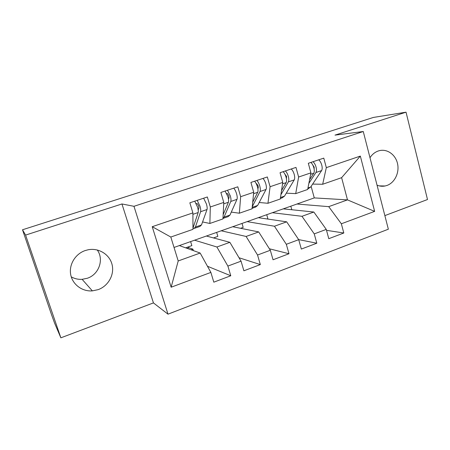 <?xml version="1.0" encoding="UTF-8"?>
<svg xmlns="http://www.w3.org/2000/svg" width="450" height="450" viewBox="0 0 450 450"><rect width="100%" height="100%" fill="white"/><g stroke="black" fill="none" stroke-linecap="round" stroke-linejoin="round"><path stroke-width="0.67" d="M377.044 185.164C379.665 186.255 382.343 186.531 385.082 185.985L387 185.445C394.762 182.694 399.583 172.654 397.536 163.648C395.589 154.609 387.141 148.567 379.17 150.716L378.236 150.998C374.867 152.184 372.122 154.417 369.996 157.703M85.247 250.543C75.392 253.828 68.833 264.527 70.678 274.477C72.422 284.451 82.153 291.707 92.362 290.88L98.162 289.637C108.366 286.003 114.632 274.613 112.061 264.538C109.614 254.43 98.752 247.635 88.071 249.789L85.247 250.543M71.246 276.834C74.593 278.741 78.221 279.574 82.125 279.332L87.356 278.246C98.983 274.489 104.226 259.425 97.251 249.969M60.863 337.826L153.439 302.906L121.956 203.963L25.582 235.097L60.863 337.826L54.585 323.117L51.441 314.415L23.355 232.268M384.863 215.612L427.5 199.53L406.035 112.174L373.348 117.45L22.5 229.776L25.582 235.097M167.996 314.168L388.35 229.202L363.268 131.513L133.971 206.303L167.996 314.168L153.439 302.906M291.808 209.745L290.818 206.196M266.732 214.701L267.846 218.61L266.929 218.936M242.021 223.436L243.169 227.385L240.581 228.302M216.658 232.397L217.845 236.385L213.497 237.932M152.224 226.693L192.893 212.895L192.977 229.337L170.814 237.037L152.224 226.693L171.146 287.218L210.87 272.413L213.817 282.173L230.771 275.76L227.886 266.074L241.054 261.163L243.883 270.799L260.325 264.583L257.552 255.015L270.321 250.256L273.043 259.768L288.99 253.738L286.324 244.294L298.71 239.676L301.331 249.069L316.806 243.214L314.246 233.888L326.267 229.404L328.787 238.686L343.811 232.999L326.52 230.333M174.032 247.455L314.274 197.904L347.49 199.879L341.618 177.677L360.338 156.094L326.323 167.636L323.781 158.13L308.317 163.288L310.916 172.862L298.626 177.03L295.982 167.406L280.046 172.721L282.752 182.413L270.084 186.711L267.334 176.963L250.909 182.441L253.721 192.263L240.66 196.689L237.797 186.812L220.854 192.465L223.779 202.416L210.308 206.989L207.332 196.976L189.844 202.809L192.893 212.895M360.338 156.094L374.647 211.371L341.348 223.785L343.811 232.999M283.269 208.862L313.836 212.023L301.978 216.298L272.374 212.709M326.267 229.404L313.836 212.023M314.246 233.888L301.978 216.298M341.618 177.677L322.678 184.258L312.626 184.095M326.323 167.636L322.678 184.258M258.317 217.676L286.667 221.828L274.455 226.232L247.129 221.631M298.71 239.676L286.667 221.828M286.324 244.294L274.455 226.232M310.916 172.862L307.676 189.472L295.712 193.629L286.29 193.168M298.626 177.03L295.712 193.629M232.695 226.727L258.688 231.919L246.111 236.458L221.203 230.788M270.321 250.256L258.688 231.919M257.552 255.015L246.111 236.458M282.752 182.413L280.266 199.001L267.947 203.282L259.189 202.5M270.084 186.711L267.947 203.282M206.381 236.025L229.866 242.319L216.906 246.999L194.574 240.199M241.054 261.163L229.866 242.319M227.886 266.074L216.906 246.999M253.721 192.263L252.039 208.811L239.349 213.221L231.3 212.096M240.66 196.689L239.349 213.221M23.361 232.273L22.5 229.776M190.62 241.594L191.852 245.632L185.642 247.838M191.098 249.795L192.921 249.143L193.365 250.605M179.336 245.582L200.16 253.041L178.206 260.961L171.146 287.218M210.87 272.413L200.16 253.041M223.779 202.416L222.953 218.919L209.874 223.464L202.573 221.963M210.308 206.989L209.874 223.464M121.956 203.963L133.971 206.303M406.035 112.174L335.002 135.124L363.268 131.513M314.274 197.904L311.13 186.351M296.961 204.024L328.714 206.651L347.49 199.879L374.647 211.371M170.814 237.037L178.206 260.961M341.348 223.785L328.714 206.651M230.771 275.76L207.467 266.259M188.533 246.814L188.797 247.691L192.921 249.143M188.797 247.691L187.009 248.327M214.026 237.746L214.132 238.106M260.325 264.583L239.023 257.749M288.99 253.738L269.381 248.777M316.806 243.214L298.665 239.608M192.971 228.189L198.157 212.546C198.461 211.416 198.242 209.571 197.505 207.011L194.743 201.178M198.203 210.15L198.928 207.945L198.703 206.01L197.359 203.698L196.166 203.529M192.971 228.263L193.939 228.51L195.429 227.036L200.61 211.714C200.919 210.578 200.711 208.732 199.974 206.179L197.207 200.357M203.642 198.208L206.432 204.002C207.157 206.55 207.354 208.395 207.017 209.531L201.51 224.927L199.963 226.417L194.636 228.268M223.166 214.661L228.386 202.269C228.791 201.116 228.645 199.282 227.942 196.751L225.107 191.047M228.476 199.142L229.05 197.769L228.898 195.846L227.492 193.59L226.699 193.528M222.975 218.458L224.072 217.102L230.766 201.465C231.176 200.306 231.036 198.472 230.333 195.947L227.492 190.249M233.736 188.167C234.872 189.433 235.822 191.323 236.593 193.838C237.285 196.357 237.414 198.191 236.981 199.35L229.978 215.055L228.15 216.63L223.104 218.379M252.709 202.236L257.704 192.308C258.204 191.138 258.12 189.304 257.451 186.806C256.702 184.314 255.735 182.458 254.548 181.226M257.873 188.691L258.266 187.903L258.182 185.985L256.719 183.791L256.286 183.78M252.248 206.758L260.01 191.52C260.522 190.35 260.443 188.516 259.774 186.024C259.026 183.538 258.058 181.682 256.866 180.456M262.918 178.431C264.127 179.651 265.101 181.496 265.843 183.982C266.501 186.469 266.569 188.297 266.04 189.472L257.636 205.464L255.538 207.118L252.09 208.316M281.514 190.648L286.149 182.632C286.74 181.451 286.718 179.623 286.076 177.159C285.351 174.701 284.366 172.879 283.112 171.697M286.419 178.678L286.594 176.417L284.968 174.285M280.912 194.681L288.388 181.873C288.984 180.686 288.968 178.864 288.332 176.4C287.606 173.947 286.616 172.125 285.362 170.944M291.24 168.986C292.506 170.156 293.501 171.968 294.221 174.414C294.851 176.873 294.857 178.695 294.238 179.888L284.512 196.144L282.173 197.865L280.339 198.501M309.577 179.719L313.757 173.25C314.438 172.052 314.471 170.229 313.858 167.799C313.155 165.369 312.148 163.586 310.838 162.444M314.139 169.031L314.179 167.13L312.823 165.088M308.869 183.358L315.934 172.507C316.62 171.309 316.654 169.493 316.046 167.062C315.343 164.638 314.336 162.855 313.026 161.719M318.729 159.817C320.057 160.942 321.069 162.714 321.767 165.133C322.369 167.558 322.318 169.374 321.615 170.578L310.646 187.076L307.772 188.977M195.429 227.036L201.51 224.927M200.61 211.714L207.017 209.531M192.898 214.335L198.157 212.546M224.072 217.102L229.978 215.055M230.766 201.465L236.981 199.35M223.706 203.861L228.386 202.269M252.186 207.354L257.636 205.464M260.01 191.52L266.04 189.472M253.575 193.708L257.704 192.308M280.485 197.539L284.512 196.144M288.388 181.873L294.238 179.888M282.532 183.864L286.149 182.632M307.957 188.01L310.646 187.076M315.934 172.507L321.615 170.578M310.635 174.313L313.757 173.25M379.181 185.878L385.082 185.985M82.125 279.332L92.362 290.88"/></g></svg>
